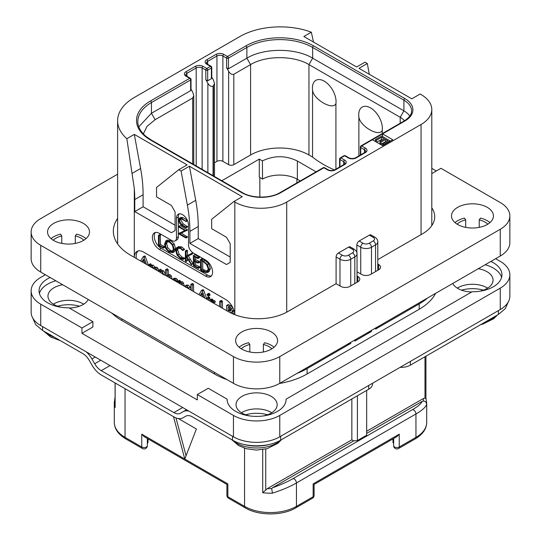 <?xml version="1.0" encoding="UTF-8"?>
<svg xmlns="http://www.w3.org/2000/svg" width="541" height="541" viewBox="0 0 541 541"><rect width="100%" height="100%" fill="white"/><g stroke="black" fill="none" stroke-linecap="round" stroke-linejoin="round"><path stroke-width="0.81" d="M138.016 251.004A13.099 7.567 -120 0 0 136.339 258.537M148.572 265.604L145.36 256.637L144.812 255.994L144.339 256.197M158.601 271.393L157.986 268.356L156.816 267.186L154.936 267.261L153.299 265.151L151.507 265.198M151.507 265.171L150.432 263.792L148.761 264.907L148.761 265.712M165.499 274.307L163.592 270.818L162.523 270.568L161.583 271.102M161.583 270.973L161.583 270.23L160.44 269.195L158.824 270.317L158.824 271.521M165.384 275.308L165.485 274.679M171.97 279.109L171.321 275.822L170.117 274.612L168.244 274.828M168.244 274.727L168.244 269.817L167.135 268.816L165.485 269.952L165.485 275.369M168.265 276.972L168.461 276.579M176.988 282.01L177.671 281.442L177.671 282.402M177.739 281.279L177.394 279.535L176.068 278.297L174.134 278.351M184.156 286.142L183.507 282.963L182.303 281.746L180.43 281.908M180.43 281.827L180.268 280.847L179.341 280.38L177.671 281.469L178.882 281.651L179.037 282.713L180.91 282.551L182.114 283.768L182.689 285.296M180.43 283.991L180.586 283.64M190.824 288.995L190.161 287.136L188.248 285.175L186.449 285.053L184.508 286.345M193.583 291.585L193.583 284.478L192.968 283.531L190.824 284.552L190.824 289.996M206.912 299.288L203.7 290.321L203.145 289.678L202.679 289.881M208.441 296.13L210.084 294.838L209.834 295.325L210.084 294.838L209.225 293.445L208.63 293.378L206.98 294.649L207.832 296.028L208.441 296.13L208.441 294.859L207.832 294.25L206.98 294.649M209.867 300.992L209.867 297.983L209.11 297.009L208.495 297.334M214.757 302.094L215.325 301.77L214.703 300.668L212.884 300.735M212.884 300.668L212.796 299.592L211.788 299.031L210.124 300.14L210.124 301.141M222.405 308.228L222.405 301.567L221.756 300.553L219.619 301.594L219.619 306.619M233.989 314.389L232.245 311.724M231.636 313.367L230.858 312.522L233.266 311.46L233.739 309.79M232.955 307.795L230.54 305.611L228.559 304.657L227.944 304.921M369.3 74.293L367.319 63.52L358.981 68.335L411.789 98.827L420.127 94.012L421.054 94.547A36.687 21.18 0 0 1 431.799 109.519A36.687 21.18 0 0 1 421.054 124.498L286.716 202.057A36.687 21.18 0 0 1 234.828 202.057L233.901 201.523L211.666 219.288L211.666 228.694L226.49 237.256L230.195 243.673L230.195 262.392L226.49 264.535L189.898 243.409L189.898 231.372A131.023 75.645 -120 0 0 187.382 205.147L181.093 171.037L178.78 169.698L156.545 187.457L156.545 196.87L171.369 205.431L175.074 211.849L175.074 230.567L171.369 232.711L134.77 211.578L134.77 199.548A131.023 75.645 -120 0 0 134.31 188.593L134.31 257.367A13.099 7.567 60 0 1 137.022 251.423A13.099 7.567 60 0 1 143.575 252.072L225.563 299.41A13.099 7.567 60 0 1 234.808 314.713M134.31 188.593L126.844 138.706L134.31 134.391L187.118 164.883L178.78 169.698M367.319 63.52L364.999 62.181L356.661 66.996L303.853 36.511L311.318 32.196A56.994 32.906 0 0 0 239.927 36.511L134.31 97.488A56.994 32.906 0 0 0 117.613 120.758A56.994 32.906 0 0 0 126.844 138.706M132.308 173.289L140.592 168.508A131.023 75.645 60 0 1 143.108 194.733L143.108 206.763L134.77 211.578M140.592 168.508L134.31 134.391M175.074 225.218L143.108 206.763M233.901 201.523L242.24 196.708L189.431 166.222L181.093 171.037M372.384 139.761L382.575 145.644L392.766 139.761L382.575 133.877L361.665 145.948A1.312 0.757 120 0 0 360.739 147.551L364.445 149.695A4.193 2.421 180 0 1 365.669 151.406L364.715 152.515L355.451 157.864C353.293 158.763 351.136 158.763 348.979 157.864L345.273 155.727A1.312 1.312 0 0 0 343.961 155.727L340.255 157.864A1.312 0.757 60 0 1 340.911 157.931A1.312 0.757 120 0 0 339.985 159.534L343.691 161.671A4.193 2.421 180 0 1 344.921 163.389L343.961 164.498L334.696 169.847C332.539 170.746 330.382 170.746 328.225 169.847L324.519 167.71A1.312 1.312 0 0 0 323.207 167.71L280.035 192.63C270.561 198.54 251.91 198.54 242.436 192.63L151.176 139.943L146.469 136.765C140.653 131.943 137.766 126.878 137.827 121.556A46.512 26.854 180 0 1 151.446 102.567L190.642 79.94A1.312 0.757 0 0 0 191.02 79.405A1.312 1.312 0 0 0 190.364 78.276L186.659 76.132L185.705 75.023A4.193 2.421 180 0 1 186.936 73.312L196.2 67.963A4.193 2.421 180 0 1 202.124 67.963L202.124 169.36M350.73 342.365L350.73 343.434A7.601 4.389 180 0 1 346.788 344.637M350.73 343.434L307.099 368.624A65.508 37.823 180 0 1 296.948 373.412M155.423 232.481A9.826 5.674 -120 0 0 155.037 240.515A9.826 5.674 -120 0 0 161.177 248.326L159.325 249.394A9.826 5.674 60 0 1 152.907 240.738A9.826 5.674 60 0 1 154.408 232.867A9.826 5.674 60 0 1 159.325 233.354L171.828 240.569A6.553 3.78 -120 0 0 175.108 240.894A6.553 3.78 -120 0 0 176.461 237.898L176.461 218.104A8.514 4.916 60 0 1 178.226 214.209A8.514 4.916 60 0 1 184.792 216.488A8.514 4.916 60 0 1 188.505 225.056L188.505 244.85A6.553 3.78 -120 0 0 193.137 252.877L205.648 260.093A9.826 5.674 60 0 1 212.065 268.755A9.826 5.674 60 0 1 210.564 276.627A9.826 5.674 60 0 1 205.648 276.14L207.501 275.071A9.826 5.674 -120 0 0 211.396 275.944M159.325 249.394L205.648 276.14M187.382 205.147L195.72 200.332L189.431 166.222M195.72 200.332A131.023 75.645 60 0 1 198.236 226.557L198.236 238.595L189.898 243.409M230.195 257.043L198.236 238.595M179.254 213.851A8.514 4.916 -120 0 0 178.314 217.036L178.314 236.83A6.553 3.78 60 0 1 176.961 239.825L175.108 240.894M161.177 248.326L207.501 275.071M163.112 248.076L164.782 247.176L164.518 246.473L160.576 244.627L160.271 234.571L158.466 235.457L158.493 245.715L163.389 247.974L163.132 247.271L159.189 245.431L159.189 235.842L158.466 235.457M172.775 252.667L174.155 249.387L172.91 244.83L169.38 241.34L165.85 240.901L164.559 244.147L165.803 248.732L169.035 251.984L172.775 252.667L174.276 251.802L175.548 248.59L174.297 244.032L170.773 240.542L167.237 240.096L165.959 240.84M165.85 240.901L167.237 240.096M182.986 259.497L182.858 258.598L180.66 257.935L177.712 254.967L176.325 250.726L177.489 248.109L180.444 248.481L182.844 250.537L184.582 249.455L183.189 250.26L180.444 247.744L176.934 247.291L175.555 250.28L177.15 255.196L180.66 258.693L182.986 259.497L184.38 258.693L184.508 258.098L182.047 257.137L179.098 254.162L177.712 249.922L178.246 247.866M184.582 249.455L181.83 246.939L178.212 246.547M193.09 263.724L191.703 264.529L186.855 256.603L192.461 253.945L192.285 253.147L186.104 256.076L186.104 251.585L185.387 251.125L185.387 261.012L186.104 261.337L186.104 256.461L191.352 264.677L193.09 263.724L188.248 255.798M187.497 255.278L187.497 250.787L187.112 250.213L185.387 251.125M185.759 261.479L187.497 260.539L187.145 260.674L187.497 258.625M195.646 264.887L194.26 265.692L194.26 261.262L197.932 263.027L199.609 262.182L199.331 261.492L195.646 259.687L194.26 260.491L194.26 256.63L197.85 258.456L199.528 257.53L199.21 256.853L194.976 254.737L193.353 255.643L193.468 265.753L198.175 268.322L199.852 267.389L199.615 266.747L195.646 264.887L195.646 261.925M195.646 259.687L195.646 257.34M207.751 272.38L209.137 271.582L210.381 268.492L208.738 263.819L204.958 260.322L202.49 258.787L200.292 259.626L200.63 270.006L203.112 271.656L206.486 272.691L207.751 272.38L208.995 269.296L207.352 264.623L203.565 261.127L201.096 259.592L200.238 259.836M200.63 259.694L202.016 258.889M187.504 226.517L186.111 227.321L181.837 224.711L179.172 220.424L179.761 218.78L181.715 219.179L186.084 221.391L181.553 218.422L179.544 217.955L178.652 220.065L179.659 223.419L181.729 225.313L185.989 227.775L187.558 226.774L183.23 223.906L180.566 219.626L180.66 218.72M185.915 221.6L187.301 220.802L187.274 220.119M185.881 220.917L187.267 220.119L182.946 217.617L180.62 217.34M185.881 237.979L185.84 237.289L179.828 233.82L187.578 230.006L186.192 230.811L178.943 226.415L178.983 227.105L185.049 230.608L178.746 233.462L178.787 233.888L185.881 237.979L187.443 236.992L181.384 233.117M187.578 230.006L180.329 225.611L178.74 226.551M184.88 230.507L178.618 233.624M160.576 244.627L159.189 245.431M164.342 246.385L162.956 247.19M166.56 241.658L169.38 242.097L172.356 245.059L173.391 248.955L172.241 251.808L169.09 251.261L166.358 248.481L165.316 244.532L166.479 241.705M172.883 251.213L170.476 250.456L167.744 247.677L166.709 243.727L167.257 241.462M184.508 258.098L183.122 258.896M192.285 253.147L186.104 256.076M192.528 253.431L191.142 254.236L190.899 253.952M191.068 254.75L191.142 254.236M192.461 253.945L191.25 254.642M198.175 268.322L198.222 267.552L194.26 265.692M199.014 256.752L197.621 257.557L193.353 255.643M199.21 256.853L197.621 257.557M199.433 257.137L198.04 257.942L197.817 257.651M197.85 258.456L198.04 257.942M197.932 263.027L197.945 262.29L194.26 260.491M199.413 266.645L198.02 267.45M202.49 258.787L201.096 259.592M202.699 258.95L201.306 259.754M202.747 259.2L201.353 260.005M208.231 268.897L207.149 271.555L206.168 271.825L202.956 270.852L201.347 269.756L201.347 260.681L203.639 261.878L206.581 264.542L208.231 268.897M207.737 271.007L204.349 270.047L202.74 268.951L202.74 261.377M202.74 268.951L201.347 269.756M185.989 227.775L186.111 227.321M348.6 247.095A3.273 1.893 -60 0 1 350.237 246.933L354.132 249.185A3.273 1.893 -60 0 0 352.495 249.347L348.6 247.095L338.409 252.978L342.304 255.23A4.321 2.495 0 0 0 348.418 255.23L352.495 252.877A3.273 1.893 60 0 1 354.808 256.887A7.601 4.389 0 0 0 357.033 253.783C357.107 252.059 356.14 250.53 354.132 249.185M357.033 275.984L357.865 276.465A6.553 3.78 180 0 1 359.785 279.136A6.553 3.78 180 0 1 357.865 281.814L349.993 286.358A6.553 3.78 180 0 1 340.729 286.358L336.096 283.687L336.096 256.995A3.273 1.893 -60 0 1 338.409 252.978M369.354 235.119A3.273 1.893 -60 0 1 370.991 234.956L374.886 237.201A3.273 1.893 -60 0 0 373.243 237.364L369.354 235.119L359.163 241.002L363.052 243.247A3.273 1.893 120 0 0 360.739 247.257L360.739 273.949M356.844 252.464L356.844 245.012A3.273 1.893 -60 0 1 359.163 241.002M371.484 330.382L371.484 331.45L354.808 341.08A7.601 4.389 180 0 0 356.898 338.801M427.491 298.044A65.508 37.823 180 0 1 419.201 303.907L375.562 329.097A7.601 4.389 180 0 0 377.652 326.818M435.64 293.337A65.508 37.823 180 0 1 419.201 309.256L307.099 373.973A65.508 37.823 180 0 1 279.528 383.468M371.484 331.45A7.601 4.389 180 0 1 367.542 332.654M311.318 32.196L313.53 42.097M55.824 280.793A29.478 17.021 0 0 0 39.419 293.472M501.581 277.425A29.478 17.021 0 0 0 485.176 264.745M50.13 277.499A29.478 17.021 180 0 0 39.053 290.801A29.478 17.021 180 0 0 68.917 307.815L92.896 321.665L92.896 327.014L81.962 333.324L197.309 399.914L197.309 394.565L233.441 415.427A32.758 18.908 0 0 0 279.765 415.427L500.263 288.123A32.758 18.908 0 0 0 509.859 274.754A32.758 18.908 0 0 0 500.263 261.377L495.63 258.706M62.702 284.755A20.572 11.875 0 0 0 47.96 296.15A20.572 11.875 0 0 0 53.985 304.542A20.572 11.875 0 0 0 61.782 307.369M69.262 308.018A20.572 11.875 0 0 0 88.257 299.511M452.743 283.464A20.572 11.875 0 0 0 457.923 288.502A20.572 11.875 0 0 0 471.738 291.971M479.218 291.322A20.572 11.875 0 0 0 493.04 280.103A20.572 11.875 0 0 0 487.015 271.704A20.572 11.875 0 0 0 478.298 268.715M263.345 415.948A20.572 11.875 0 0 0 277.175 404.729A20.572 11.875 0 0 0 271.149 396.33A20.572 11.875 0 0 0 248.732 393.76A20.572 11.875 0 0 0 236.032 404.729A20.572 11.875 0 0 0 242.057 413.128A20.572 11.875 0 0 0 249.861 415.948M227.105 379.674A65.508 37.823 180 0 1 214.446 373.973L121.799 320.488A65.508 37.823 180 0 1 111.926 313.178M45.37 274.754L40.737 277.425A32.758 18.908 0 0 0 31.141 290.801A32.758 18.908 0 0 0 40.737 304.17L81.962 327.974L92.896 321.665M490.87 261.452A29.478 17.021 180 0 1 501.947 274.754A29.478 17.021 180 0 1 472.083 291.768L286.081 399.157A29.478 17.021 180 0 1 286.081 399.38A29.478 17.021 180 0 1 256.603 416.401A29.478 17.021 180 0 1 227.125 399.38A29.478 17.021 180 0 1 227.125 399.157L208.244 388.255L197.309 394.565M286.081 399.603L286.081 399.157M227.125 399.603L227.125 399.157M81.962 327.974L81.962 333.324M40.737 304.17L40.737 325.567L233.441 436.824A32.758 18.908 180 0 0 279.765 436.824L500.263 309.52A32.758 18.908 180 0 0 509.859 296.15L509.859 274.754M40.737 325.567A32.758 18.908 180 0 1 31.141 312.198L31.141 290.801M271.771 412.756A20.572 11.875 0 0 0 271.149 412.377A20.572 11.875 0 0 0 241.435 412.756M487.637 288.123A20.572 11.875 0 0 0 487.015 287.751A20.572 11.875 0 0 0 457.301 288.123M83.699 304.17A20.572 11.875 0 0 0 83.077 303.799A20.572 11.875 0 0 0 53.363 304.17M115.057 382.92L115.132 407.508A36.687 21.18 180 0 1 114.3 403.018A36.687 21.18 180 0 1 114.354 401.889M115.057 400.448L114.354 401.767M125.045 388.681L125.045 437.358A3.273 1.893 -60 0 0 125.722 438.859L142.425 448.503A3.273 1.893 -60 0 1 141.749 447.001L125.045 437.358A36.687 21.18 180 0 1 114.3 422.386L114.3 403.018L115.057 397.006M173.505 416.665L184.799 459.025L196.383 428.972L178.3 418.531M186.063 455.745L175.967 417.889M226.895 495.38A3.273 3.273 0 0 0 228.532 498.22A3.273 1.893 -60 0 1 227.856 496.719A3.273 1.893 180 0 1 226.895 495.38L226.895 484.432L144.062 436.614L141.749 434.166L141.749 447.001A3.273 1.893 180 0 0 145.319 447.414A3.273 1.893 180 0 0 147.341 445.669L147.341 438.501M312.468 498.22A3.273 3.273 0 0 0 314.105 495.38A3.273 1.893 180 0 1 313.144 496.719A3.273 1.893 -120 0 1 312.468 498.22L295.765 507.864C282.443 515.925 258.557 515.925 245.235 507.864A3.273 1.893 -60 0 1 244.559 506.362L227.856 496.719L227.856 483.884C226.584 484.614 226.584 484.614 227.856 483.884L141.749 434.166M221.83 180.735L259.288 159.108L262.392 160.9L262.534 179.064L259.288 177.184L259.288 159.108M316.072 171.828L297.367 161.029L297.367 179.274A24.893 14.37 0 0 0 262.534 179.064M297.367 179.274L300.269 180.951M207.683 80.798L211.389 78.661L211.389 67.963L207.683 70.1A1.312 0.757 180 0 1 205.83 70.1A1.312 0.757 120 0 1 206.757 68.497L210.463 66.354L206.757 64.217A5.505 3.178 180 0 1 206.757 59.726L216.021 54.377A5.505 3.178 180 0 1 223.805 54.377L227.511 56.514L245.945 45.87A47.824 27.611 180 0 1 313.584 45.87L404.837 98.557A27.517 15.885 180 0 1 404.837 121.022A1.312 0.757 -120 0 0 404.181 120.954L361.009 145.881A1.312 0.757 60 0 1 361.665 145.948L365.371 148.085A5.505 3.178 180 0 1 365.371 152.582L356.106 157.931A5.505 3.178 180 0 1 348.323 157.931L344.617 155.788L340.911 157.931L344.617 160.068A5.505 3.178 180 0 1 344.617 164.565L335.352 169.908A5.505 3.178 180 0 1 327.569 169.908L323.863 167.771L280.691 192.697A27.517 15.885 180 0 1 241.78 192.697L150.52 140.011A47.824 27.611 180 0 1 150.52 100.964L189.715 78.337L186.009 76.2A5.505 3.178 180 0 1 186.009 71.703L195.274 66.354A5.505 3.178 180 0 1 203.051 66.354L206.757 68.497A1.312 0.757 60 0 1 207.683 70.1L207.683 80.798L205.83 79.73L207.872 83.26C209.347 85.803 211.078 86.803 213.059 86.256L214.506 83.666L214.506 174.939A3.665 2.117 180 0 1 213.864 176.136M334.494 169.955A104.819 60.518 180 0 1 312.556 157.073L308.952 154.99A41.272 23.831 0 0 0 250.578 154.99L233.813 164.674A3.665 2.117 180 0 1 228.627 164.674L222.878 161.353A4.193 2.421 0 0 0 216.948 161.353L214.506 162.767M297.367 161.029C285.77 155.335 274.118 155.294 262.392 160.9M211.118 66.293A1.312 0.757 -60 0 0 210.463 66.354A1.312 0.757 -120 0 1 211.389 67.963A1.312 0.757 0 0 0 211.774 67.429A1.312 1.312 0 0 0 211.118 66.293L207.413 64.149L206.459 63.04A4.193 2.421 180 0 1 207.683 61.329L216.948 55.98A4.193 2.421 180 0 1 222.878 55.98L226.584 58.117L226.584 67.747L228.627 71.277C230.101 73.819 231.832 74.82 233.813 74.273L250.578 64.589C265.773 55.358 293.756 55.358 308.952 64.589L400.205 117.275A20.964 12.105 180 0 1 404.445 120.805M226.584 67.747L228.437 68.815L228.437 58.117A1.312 0.757 60 0 0 227.511 56.514A1.312 0.757 120 0 0 226.584 58.117A1.312 0.757 180 0 0 228.437 58.117L246.872 47.473A46.512 26.854 180 0 1 312.657 47.473L403.911 100.159A26.205 15.128 180 0 1 411.586 110.858C411.552 112.258 411.762 116.065 404.181 120.954M361.009 145.881A1.312 1.312 0 0 0 360.353 147.017A1.312 0.757 0 0 0 360.739 147.551L360.739 154.814M343.961 155.727A1.312 0.757 -120 0 1 344.617 155.788A1.312 0.757 -60 0 1 345.273 155.727M340.255 157.864A1.312 1.312 0 0 0 339.599 159A1.312 0.757 0 0 0 339.985 159.534L339.985 166.79M323.207 167.71A1.312 0.757 -120 0 1 323.863 167.771A1.312 0.757 -60 0 1 324.519 167.71M191.02 79.405L191.02 89.792L190.642 90.638L190.642 79.94A1.312 0.757 -120 0 0 189.715 78.337A1.312 0.757 -60 0 1 190.364 78.276M191.02 89.164L192.677 92.031L193.752 95.649L192.677 98.022L155.152 119.683L151.446 113.265L190.642 90.638M138.787 126.831L151.446 113.265L151.446 102.567A1.312 0.757 60 0 0 150.52 100.964M143.324 133.891L147.145 126.209L155.152 119.683M228.437 68.815L246.872 58.171C264.001 47.764 295.528 47.764 312.657 58.171L403.911 110.858A26.205 15.128 180 0 1 409.808 116.078M335.92 103.629C332.952 110.722 313.32 99.368 312.556 90.137A16.717 9.65 60 0 1 312.414 87.987A16.717 9.65 60 0 1 324.235 81.164A16.717 9.65 60 0 1 336.056 101.634A16.717 9.65 60 0 1 335.92 103.629L335.92 169.144M312.556 90.137L312.556 157.073M382.244 133.627L382.244 130.374A16.717 9.65 -120 0 0 382.379 128.379A16.717 9.65 -120 0 0 370.558 107.909A16.717 9.65 -120 0 0 358.737 114.733A16.717 9.65 -120 0 0 358.879 116.883L358.879 155.889M211.774 77.187L213.431 80.048L214.506 83.666M211.774 67.429L211.774 77.809L211.389 78.661M382.244 130.374C379.282 137.461 359.657 126.127 358.879 116.883M404.837 121.022L382.575 133.877L382.575 136.548M375.393 140.694L374.697 141.1M390.446 141.1L381.648 136.014L375.393 139.625L376.455 140.241L381.669 137.231L384.509 138.875L379.992 141.478L381.053 142.094L385.571 139.483L387.877 140.816L382.663 143.825L383.731 144.44L389.987 140.829L389.987 141.363M376.692 142.249L381.669 139.375L382.656 139.943M379.992 141.478L379.992 143.622L381.053 144.231L385.571 141.627L386.024 141.891M376.455 142.114L376.455 140.241M381.669 139.375L381.669 137.231M375.393 141.499L375.393 139.625M383.731 144.974L383.731 144.44M382.663 145.59L382.663 143.825M385.571 141.627L385.571 139.483M381.053 144.231L381.053 142.094M147.997 438.879L147.997 442.761L147.341 443.187M393.003 438.879L393.003 442.761L393.659 443.187M393.659 438.501L393.659 445.669A3.273 3.273 0 0 0 398.575 448.503A3.273 1.893 -120 0 0 399.251 447.001A3.273 1.893 180 0 1 395.681 447.414A3.273 1.893 180 0 1 393.659 445.669M426.646 404.154C425.895 407.021 422.332 410.288 415.955 413.966A3.273 1.893 -120 0 0 412.479 409.645C417.977 406.48 421.196 403.728 422.136 401.375L423.407 401.03C425.382 401.26 426.464 402.301 426.646 404.154A36.687 21.18 180 0 0 426.7 403.018L426.7 422.386A36.687 21.18 180 0 1 415.955 437.358L399.251 447.001L399.251 434.166L396.938 436.614L314.105 484.438L314.105 495.38M295.765 507.864A3.273 1.893 -120 0 0 296.441 506.362L313.144 496.719L313.144 483.884C314.416 484.614 314.416 484.614 313.144 483.884L399.251 434.166M244.559 448.212L244.559 506.362A36.687 21.18 180 0 0 296.441 506.362L296.441 482.964C290.084 486.643 282.091 490.045 272.461 493.169A36.687 21.18 180 0 1 262.723 492.723L262.723 449.618M272.461 493.169L271.683 488.624L272.285 487.894C280.61 484.892 287.508 481.808 292.965 478.643A3.273 1.893 -120 0 1 296.441 482.964L415.955 413.966L415.955 437.358A3.273 1.893 -120 0 1 415.278 438.859L398.575 448.503M351.846 398.954L351.846 439.819L353.699 440.888L272.285 487.894M353.699 440.888L357.405 440.557L357.405 395.742M366.67 390.399L366.67 435.214L357.405 440.557M422.136 401.375L366.67 433.402M366.67 431.265L423.285 398.575L424.983 398.081L425.868 398.534M426.7 403.018L425.936 398.359L425.943 356.174M351.846 439.819L267.437 488.557L262.723 492.723M186.51 409.726L183.176 411.654A18.34 10.59 -120 0 1 188.91 411.113M50.604 335.007L42.59 330.477L35.706 324.722L32.703 317.966M50.597 335.007L82.759 353.571A13.099 7.567 60 0 1 89.312 360.489L92.065 365.256A18.34 10.59 -120 0 0 101.235 374.94L173.871 416.874A18.34 10.59 -120 0 0 183.041 417.78L185.793 416.191A13.099 7.567 60 0 1 192.346 416.841L232.515 440.131L232.515 436.289M86.195 351.812A18.34 10.59 -120 0 1 91.929 358.974L94.682 363.741A13.099 7.567 60 0 0 101.235 370.659L173.871 412.594A13.099 7.567 60 0 0 180.424 413.243L183.176 411.654M232.515 440.131C245.053 447.671 268.153 447.671 280.691 440.131L368.705 389.222L368.705 385.476M372.546 383.258L372.546 383.873A13.099 7.567 180 0 1 368.705 389.222M410.396 361.402L410.396 365.148A13.099 7.567 180 0 1 400.11 367.339M410.396 365.148L498.41 314.429L498.41 310.588M185.793 416.191L183.041 417.78M508.297 301.919L505.294 308.674L498.41 314.429M145.36 256.637L143.967 257.442L143.419 256.799L142.946 257.002L140.687 261.046M144.812 255.994L142.946 257.002M146.462 264.38L143.967 257.442M142.019 261.817L143.487 259.112L144.968 263.42L143.013 262.392M144.325 261.546L143.392 261.06L142.046 261.83M143.392 261.06L143.859 260.194M154.638 269.1L155.727 269.729M150.756 267.186L151.791 267.126L152.183 267.687M157.12 270.534L155.429 267.984L153.549 268.065L151.913 265.956L150.121 266.003L149.526 264.684L148.761 264.907M151.73 265.049L150.121 266.003M155.199 267.078L153.549 268.065M164.112 275.105L162.205 271.616L161.13 271.366L160.197 271.9L159.534 270.074L158.824 270.317M162.523 270.568L160.197 271.9M160.968 273.049L162.165 272.894L162.713 274.334M161.624 273.137L161.833 272.779M167.642 276.769L168.609 276.647L169.137 277.472M170.51 278.27L169.928 276.627L168.724 275.416L166.851 275.633L166.851 270.622L166.202 269.675L165.485 269.952M168.643 274.497L166.851 275.633M176.407 281.672L176.008 280.339L174.675 279.102L172.484 279.406M174.364 278.196L172.748 279.156M173.783 280.326L174.662 280.258L175.101 280.941M175.054 280.732L174.79 280.346M179.754 283.788L180.795 283.734L181.309 284.505M180.789 281.618L179.037 282.713M189.269 289.097L186.855 285.979L184.894 285.966M185.847 287.44L186.855 287.298L187.754 288.225M186.848 287.697L186.902 287.325M192.19 290.788L192.19 285.283L191.575 284.336L190.824 284.552M203.7 290.321L202.307 291.119L201.759 290.476L201.286 290.679L199.02 294.73M203.145 289.678L201.286 290.679M204.796 298.064L202.307 291.119M200.359 295.501L201.827 292.789L203.301 297.104L201.353 296.076M202.659 295.23L201.725 294.737L200.38 295.514M201.725 294.737L202.192 293.871M208.474 300.187L208.474 298.788L207.724 297.807L207.108 298.132L207.108 299.396M209.11 297.009L207.108 298.132M212.228 302.642L213.938 302.575L213.316 301.465L211.497 301.533L211.409 300.397L210.395 299.836L210.124 300.14M213.364 302.899L215.325 301.77M212.796 299.592L211.409 300.397M213.174 300.505L211.497 301.533M221.012 307.423L220.904 301.844L219.835 301.242L219.619 301.594M233.266 311.46L231.879 312.258L232.387 311.136L231.562 308.6L229.154 306.416L227.166 305.455L226.551 305.726L226.794 310.764M228.559 304.657L226.551 305.726M230.966 310.297L230.27 311.244L228.187 310.439L228.187 307.146L230.155 308.512L230.966 310.297M230.966 310.358L229.58 309.641L229.58 307.957M229.58 309.641L228.187 310.439M509.859 215.913L509.859 242.659A32.758 18.908 180 0 1 500.263 256.028L279.765 383.332A32.758 18.908 180 0 1 233.441 383.332L40.737 272.076A32.758 18.908 180 0 1 31.141 258.706L31.141 231.961A32.758 18.908 0 0 0 40.737 245.33L233.441 356.587A32.758 18.908 0 0 0 279.765 356.587L500.263 229.283A32.758 18.908 0 0 0 509.859 215.913A32.758 18.908 0 0 0 500.263 202.544L440.969 168.305L431.799 173.607M336.096 283.687L287.643 311.657A41.928 24.21 180 0 1 228.343 311.657L130.604 255.23A58.962 34.042 180 0 1 113.333 231.156A58.962 34.042 180 0 1 117.613 218.422M377.787 264.001L378.619 264.481A6.553 3.78 180 0 1 380.539 267.153A6.553 3.78 180 0 1 378.619 269.831L370.741 274.375A6.553 3.78 180 0 1 361.476 274.375L357.033 271.812M431.799 207.832A41.928 24.21 180 0 1 434.721 216.718A41.928 24.21 180 0 1 422.44 233.834L377.787 259.612M117.613 174.202L40.737 218.591A32.758 18.908 0 0 0 31.141 231.961M457.645 207.352A20.964 12.105 180 0 1 480.489 204.735A20.964 12.105 180 0 1 493.433 215.913A20.964 12.105 180 0 1 487.292 224.474A20.964 12.105 180 0 1 464.448 227.098A20.964 12.105 180 0 1 451.505 215.913A20.964 12.105 180 0 1 457.645 207.352M53.708 223.399A20.964 12.105 180 0 1 76.552 220.775A20.964 12.105 180 0 1 89.495 231.961A20.964 12.105 180 0 1 83.355 240.515A20.964 12.105 180 0 1 60.511 243.139A20.964 12.105 180 0 1 47.567 231.961A20.964 12.105 180 0 1 53.708 223.399M241.78 331.985A20.964 12.105 180 0 1 264.623 329.361A20.964 12.105 180 0 1 277.567 340.546A20.964 12.105 180 0 1 271.426 349.101A20.964 12.105 180 0 1 248.583 351.724A20.964 12.105 180 0 1 235.639 340.546A20.964 12.105 180 0 1 241.78 331.985M431.799 168.359L436.337 170.983M454.995 222.601A20.964 12.105 180 0 1 457.645 220.728A20.964 12.105 180 0 1 464.448 218.104L465.7 219.849L465.7 227.369M487.786 224.177A17.691 10.211 180 0 0 479.238 219.849L480.489 218.104A20.964 12.105 180 0 1 489.943 222.601M457.152 224.177A17.691 10.211 180 0 1 465.7 219.849M479.238 219.849L479.238 227.369M51.057 238.649A20.964 12.105 180 0 1 53.708 236.775A20.964 12.105 180 0 1 60.511 234.152L61.762 235.896L61.762 243.416M83.848 240.224A17.691 10.211 180 0 0 75.3 235.896L76.552 234.152A20.964 12.105 180 0 1 86.005 238.649M53.214 240.224A17.691 10.211 180 0 1 61.762 235.896M75.3 235.896L75.3 243.416M239.129 347.227A20.964 12.105 180 0 1 241.78 345.354A20.964 12.105 180 0 1 248.583 342.73L249.834 344.482L249.834 351.995M271.92 348.81A17.691 10.211 180 0 0 263.372 344.482L264.623 342.73A20.964 12.105 180 0 1 274.077 347.227M241.286 348.81A17.691 10.211 180 0 1 249.834 344.482M263.372 344.482L263.372 351.995M134.77 199.548L143.108 194.733M286.716 202.057L286.716 312.177M234.828 202.057L234.828 314.72M189.898 231.372L198.236 226.557M178.314 236.83L176.461 237.898M176.461 218.104L178.314 217.036M164.518 246.473L163.132 247.271M160.576 235.037L159.189 235.842M174.297 244.032L172.91 244.83M175.548 248.59L174.155 249.387M170.773 240.542L169.38 241.34M170.476 250.456L169.09 251.261M167.744 247.677L166.358 248.481M166.709 243.727L165.316 244.532M181.83 246.939L180.444 247.744M184.325 248.975L182.932 249.773M177.712 249.922L176.325 250.726M179.098 254.162L177.712 254.967M182.047 257.137L180.66 257.935M183.866 257.746L182.479 258.551M184.244 257.793L182.858 258.598M193.009 263.366L191.615 264.17M187.497 250.787L186.104 251.585M191.967 253.188L190.574 253.986M190.459 259.207L189.073 260.011M199.615 266.747L198.222 267.552M198.777 256.65L197.384 257.448M199.169 261.411L197.776 262.216M199.331 261.492L197.945 262.29M199.507 266.693L198.121 267.497M208.738 263.819L207.352 264.623M210.381 268.492L208.995 269.296M204.958 260.322L203.565 261.127M207.555 271.021L206.168 271.825M204.349 270.047L202.956 270.852M187.375 226.97L186.165 227.666M182.946 217.617L181.553 218.422M187.301 220.802L186.077 221.506M180.566 219.626L179.172 220.424M183.23 223.906L181.837 224.711M187.335 226.28L185.948 227.085M187.274 237.181L186.05 237.884M187.416 229.702L186.03 230.507M187.233 236.491L185.84 237.289M421.054 124.498L421.054 234.632M352.495 252.877A4.321 2.495 0 0 0 352.495 249.347M348.418 255.23A3.273 1.893 60 0 1 350.73 259.24L354.808 256.887L354.808 283.579M354.808 340.012L354.808 341.08M363.052 243.247A4.321 2.495 0 0 0 369.172 243.247A3.273 1.893 60 0 1 371.484 247.257L371.484 273.949M356.844 245.012L360.739 247.257A7.601 4.389 0 0 0 371.484 247.257L375.562 244.904L375.562 271.596M375.562 328.029L375.562 329.097M419.201 303.907L419.201 309.256M307.099 368.624L307.099 373.973M342.304 255.23A3.273 1.893 120 0 0 339.985 259.24A7.601 4.389 0 0 0 350.73 259.24L350.73 285.932M369.172 243.247L373.243 240.894A4.321 2.495 0 0 0 373.243 237.364M373.243 240.894A3.273 1.893 60 0 1 375.562 244.904A7.601 4.389 0 0 0 377.787 241.8L377.787 270.311M233.441 415.427L233.441 436.824M279.765 415.427L279.765 436.824M500.263 288.123L500.263 309.52M115.132 382.96L115.132 407.508M296.908 182.892L296.908 179.01M259.842 197.086L259.842 177.509M203.051 66.354A1.312 0.757 120 0 0 202.124 67.963L205.83 70.1L205.83 79.73M207.872 83.26L207.872 172.68M206.757 64.217A1.312 0.757 -60 0 1 207.413 64.149M206.757 59.726A1.312 0.757 60 0 1 207.683 61.329L207.683 64.311M216.021 54.377A1.312 0.757 60 0 1 216.948 55.98L216.948 161.353M223.805 54.377A1.312 0.757 120 0 0 222.878 55.98L222.878 161.353M245.945 45.87A1.312 0.757 60 0 1 246.872 47.473L246.872 58.171L250.578 64.589L250.578 154.99M313.584 45.87A1.312 0.757 120 0 0 312.657 47.473L312.657 58.171L308.952 64.589L308.952 154.99M404.837 98.557A1.312 0.757 120 0 0 403.911 100.159L403.911 110.858L400.205 117.275L400.205 123.253M365.371 148.085A1.312 0.757 120 0 0 364.445 149.695L364.445 153.117M365.371 152.582A1.312 0.757 -120 0 0 364.715 152.515M356.106 157.931A1.312 0.757 -120 0 0 355.451 157.864M348.323 157.931A1.312 0.757 -60 0 1 348.979 157.864M344.617 160.068A1.312 0.757 120 0 0 343.691 161.671L343.691 165.1M344.617 164.565A1.312 0.757 -120 0 0 343.961 164.498M335.352 169.908A1.312 0.757 -120 0 0 334.696 169.847M327.569 169.908A1.312 0.757 -60 0 1 328.225 169.847M280.691 192.697A1.312 0.757 -120 0 0 280.035 192.63M241.78 192.697A1.312 0.757 -60 0 1 242.436 192.63M150.52 140.011A1.312 0.757 -60 0 1 151.176 139.943M186.009 76.2A1.312 0.757 -60 0 1 186.659 76.132M186.009 71.703A1.312 0.757 60 0 1 186.936 73.312L186.936 76.288M195.274 66.354A1.312 0.757 60 0 1 196.2 67.963L196.2 165.938M192.677 163.903L192.677 98.022M228.627 71.277L228.627 164.674M233.813 74.273L233.813 164.674M213.431 175.886L213.431 86.039M213.059 86.256L213.059 175.669M412.479 409.645L292.965 478.643M423.285 398.575A33.414 19.287 180 0 1 423.407 401.03M271.683 488.624A33.414 19.287 180 0 1 267.437 488.557M265.732 490.018L265.732 449.03M42.59 330.477L42.59 326.636M91.929 358.974L95.263 357.046M173.871 412.594L182.669 407.515M101.235 370.659L110.033 365.574M94.682 363.741L100.768 360.225M57.576 306.199A24.602 14.201 180 0 1 79.48 306.199M54.418 337.212A28.186 16.277 180 0 1 48.595 334.629A28.186 16.277 180 0 1 44.376 331.511M269.689 444.337A29.471 17.014 180 0 1 243.518 444.337M280.759 440.097A28.186 16.277 180 0 1 236.667 443.214A28.186 16.277 180 0 1 232.447 440.097M280.691 440.131L280.691 436.289M461.52 290.152A24.602 14.201 180 0 1 483.424 290.152M496.624 315.464A28.186 16.277 180 0 1 486.582 321.165M245.648 414.785A24.602 14.201 180 0 1 267.558 414.785M424.983 356.729L424.983 398.081M214.446 372.37L214.446 373.973M121.799 318.879L121.799 320.488M336.096 256.995L339.985 259.24L339.985 285.932M158.601 270.75L158.046 271.075M150.919 263.886L149.526 264.684M151.507 264.765L150.121 265.57M153.299 265.151L151.913 265.956M156.816 267.186L155.429 267.984M157.986 268.356L156.599 269.154M163.592 270.818L162.205 271.616M165.485 274.314L164.572 274.842M160.92 269.276L159.534 270.074M161.583 270.23L160.197 271.034M171.97 278.378L171.335 278.743M167.595 268.87L166.202 269.675M168.244 269.817L166.851 270.622M170.117 274.612L168.724 275.416M171.321 275.822L169.928 276.627M176.068 278.297L174.675 279.102M177.394 279.535L176.008 280.339M177.793 280.833L176.407 281.631M184.156 285.418L183.521 285.783M179.842 280.495L178.449 281.3M180.268 280.847L178.882 281.651M180.43 281.415L179.037 282.213M182.303 281.746L180.91 282.551M183.507 282.963L182.114 283.768M190.161 287.136L188.768 287.934M188.248 285.175L186.855 285.979M193.583 284.478L192.19 285.283M192.968 283.531L191.575 284.336M209.827 294.061L208.441 294.859M209.834 295.325L208.528 296.076M209.225 293.445L207.832 294.25M209.867 297.983L208.474 298.788M209.624 297.435L208.231 298.24M214.703 300.668L213.316 301.465M212.282 299.146L210.889 299.951M212.884 300.052L211.497 300.857M221.756 300.553L220.363 301.357M222.297 301.046L220.904 301.844M222.405 301.567L221.012 302.365M233.469 313.239L232.535 313.773M230.54 305.611L229.154 306.416M232.907 307.822L231.562 308.6M233.78 310.331L232.387 311.136M230.5 310.142L229.114 310.947M500.263 256.028L500.263 229.283M378.619 269.831L378.619 264.481M357.865 281.814L357.865 276.465M40.737 272.076L40.737 245.33M233.441 383.332L233.441 356.587M279.765 383.332L279.765 356.587M117.613 120.758L117.613 243.89M163.335 248.116L164.728 247.311M158.533 235.288L159.926 234.483M183.135 259.47L184.528 258.666M186.03 261.54L187.423 260.735M185.448 250.95L186.841 250.152M191.176 254.696L192.569 253.891M198.398 268.356L199.785 267.552M193.401 255.508L194.794 254.71M198.074 258.497L199.467 257.699M198.175 263.075L199.568 262.277M200.285 259.633L201.671 258.828M200.697 259.552L202.091 258.747M186.023 221.621L187.416 220.816M186.104 227.788L187.497 226.983M178.706 233.482L180.099 232.677M178.794 226.388L180.18 225.583M185.996 237.999L187.382 237.195M357.033 253.783L357.033 282.294M377.787 241.8C377.861 240.082 376.894 238.547 374.886 237.201M431.799 109.519L431.799 225.597M125.722 438.859C118.249 434.382 114.435 428.891 114.3 422.386M193.752 164.525L193.752 95.649M339.599 167.013L339.599 159M360.353 155.03L360.353 147.017M142.425 448.503A3.273 3.273 0 0 0 147.341 445.669M245.235 507.864L228.532 498.22M60.423 340.681L50.651 337.036L43.665 331.106M281.469 439.684L277.844 443.322L267.112 448.678L256.488 450.085L246.277 448.726L238.723 445.622L231.737 439.684M497.335 315.058L493.717 318.696L482.985 324.045L480.577 324.634M426.7 422.386C426.565 428.891 422.751 434.382 415.278 438.859M140.417 260.89L140.944 260.593M143.142 256.786L144.528 255.981M148.903 264.644L150.29 263.839M158.973 270.033L160.366 269.229M160.609 271.535L161.996 270.73M165.647 269.661L167.034 268.863M177.793 281.232L179.179 280.427M190.959 284.309L192.346 283.504M198.757 294.575L199.277 294.27M201.475 290.463L202.868 289.665M208.488 296.103L209.874 295.305M207.21 294.196L208.596 293.391M207.257 297.712L208.643 296.914M213.796 302.98L215.19 302.176M210.253 299.883L211.646 299.078M219.768 301.276L221.154 300.471M226.686 305.428L228.072 304.624"/></g></svg>
